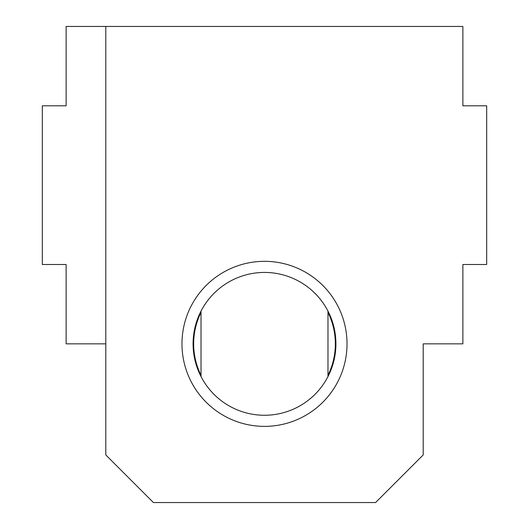 <?xml version="1.0" encoding="UTF-8"?>
<svg xmlns="http://www.w3.org/2000/svg" width="529" height="529" viewBox="0 0 529 529"><rect width="100%" height="100%" fill="white"/><g stroke="black" fill="none" stroke-linecap="round" stroke-linejoin="round"><path stroke-width="0.79" d="M327.98 375.306A70.846 70.846 0 0 0 327.98 312.394M201.02 312.394A70.846 70.846 0 0 0 201.02 375.306M105.8 26.45L462.875 26.45L462.875 105.8L486.68 105.8L486.68 264.5L462.875 264.5L462.875 343.85L423.2 343.85L423.2 454.94L375.59 502.55L153.41 502.55L105.8 454.94L105.8 26.45L66.125 26.45L66.125 105.8L42.32 105.8L42.32 264.5L66.125 264.5L66.125 343.85L105.8 343.85M264.5 261.326A82.524 82.524 0 0 0 181.976 343.85A82.524 82.524 0 0 0 264.5 426.374A82.524 82.524 0 0 0 347.024 343.85A82.524 82.524 0 0 0 264.5 261.326M264.5 272.435A71.415 71.415 0 0 0 193.085 343.85A71.415 71.415 0 0 0 264.5 415.265A71.415 71.415 0 0 0 335.915 343.85A71.415 71.415 0 0 0 264.5 272.435M327.98 311.131L327.98 376.569M201.02 311.131L201.02 376.569"/></g></svg>
